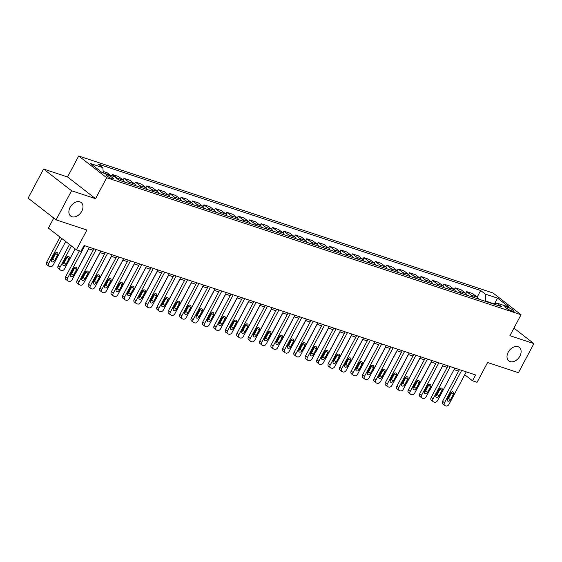 <?xml version="1.0" encoding="UTF-8"?>
<svg xmlns="http://www.w3.org/2000/svg" width="562" height="562" viewBox="0 0 562 562"><rect width="100%" height="100%" fill="white"/><g stroke="black" fill="none" stroke-linecap="round" stroke-linejoin="round"><path stroke-width="0.84" d="M81.785 211.235A8.563 5.978 -52.2 0 1 70.686 216.068A8.563 5.978 -52.2 0 1 70.088 207.364A8.563 5.978 -52.2 0 1 81.181 202.538A8.563 5.978 -52.2 0 1 81.785 211.235M519.906 356.09A8.563 5.978 -52.2 0 1 508.807 360.916A8.563 5.978 -52.2 0 1 508.21 352.219A8.563 5.978 -52.2 0 1 519.309 347.386A8.563 5.978 -52.2 0 1 519.906 356.09M112.105 178.681A4.278 0.738 28 0 0 113.461 178.814A4.278 0.738 28 0 0 111.452 176.974A4.278 0.738 28 0 0 107.265 174.923A4.278 0.738 28 0 0 105.902 174.796A4.278 0.738 28 0 0 107.911 176.63A4.278 0.738 28 0 0 112.105 178.681M53.769 218.042L48.416 228.109L76.411 249.823L80.977 251.333L84.075 245.517L475.6 374.959L472.502 380.783L477.075 382.293L487.591 362.511L518.431 372.704L533.9 343.607L513.935 328.117M43.569 169.036L28.1 198.126L56.095 219.847L71.564 190.75L95.547 198.681L106.689 177.733L78.694 156.011L67.552 176.96L43.569 169.036L71.564 190.75M106.689 177.733L521.051 314.734L493.064 293.013L78.694 156.011M508.09 307.484L506.081 306.817A4.145 0.717 28 0 0 504.767 306.69A4.145 0.717 28 0 0 506.713 308.468A4.145 0.717 28 0 0 510.774 310.456L512.783 311.123A4.145 0.717 28 0 0 514.097 311.25A4.145 0.717 28 0 0 512.151 309.465A4.145 0.717 28 0 0 508.09 307.484L507.36 308.861M494.623 304.056L485.793 301.07L485.238 294.067L480.665 290.512L98.273 164.09L102.853 167.638L103.275 172.97M485.238 294.067L497.574 298.141L509.228 307.182L496.892 303.108L494.174 304.246M102.853 167.638L90.517 163.563L102.172 172.604L114.508 176.679L119.081 180.233L501.473 306.655L496.892 303.108M76.411 249.823L86.927 230.041L56.095 219.847M521.051 314.734L509.917 335.683L533.9 343.607M464.725 374.749L472.502 380.783M88.543 248.783L93.123 250.294M99.966 252.556L104.546 254.073M111.381 256.335L115.962 257.846M122.804 260.108L127.384 261.625M134.227 263.887L138.807 265.405M145.649 267.667L150.23 269.177M157.072 271.439L161.652 272.956M168.495 275.218L173.075 276.729M179.91 278.991L184.491 280.508M191.333 282.77L195.913 284.281M202.756 286.543L207.336 288.06M214.178 290.322L218.758 291.833M225.601 294.095L230.181 295.612M237.016 297.874L241.597 299.384M248.439 301.646L253.019 303.164M259.862 305.426L264.442 306.936M271.284 309.198L275.865 310.716M282.707 312.978L287.287 314.488M294.13 316.75L298.71 318.268M305.545 320.53L310.126 322.047M316.968 324.302L321.548 325.82M328.391 328.082L332.971 329.599M339.813 331.861L344.394 333.371M351.236 335.633L355.816 337.151M362.652 339.413L367.232 340.923M374.074 343.185L378.655 344.703M385.497 346.965L390.077 348.475M396.92 350.737L401.5 352.255M408.342 354.517L412.922 356.027M419.765 358.289L424.345 359.806M431.18 362.068L435.761 363.579M442.603 365.841L447.183 367.358M454.026 369.62L458.606 371.131M494.349 304.175L497.574 298.141M480.665 290.512L477.145 297.129M478.367 299.019A5.353 3.716 -71.7 0 0 477.159 297.143L472.586 293.589L466.643 291.629L465.722 293.357L461.163 289.816L455.22 287.849L454.307 289.578M103.155 171.452L107.096 172.752L110.419 175.33M118.21 179.552A5.353 3.716 -71.7 0 0 117.156 178.119L112.583 174.564L111.915 175.822M112.583 174.564L118.519 176.531L123.099 180.079A5.353 3.716 -71.7 0 1 124.3 181.955M129.787 183.767A5.353 3.716 -71.7 0 0 128.579 181.891L124.005 178.344L123.085 180.072M124.005 178.344L129.941 180.304L134.522 183.858A5.353 3.716 -71.7 0 1 135.723 185.734M141.21 187.546A5.353 3.716 -71.7 0 0 140.001 185.671L135.421 182.116L134.508 183.844M135.421 182.116L141.364 184.083L145.937 187.631A5.353 3.716 -71.7 0 1 147.146 189.513M152.625 191.326A5.353 3.716 -71.7 0 0 151.424 189.443L146.844 185.896L145.923 187.624M146.844 185.896L152.787 187.856L157.36 191.41L158.266 189.668L164.202 191.635L168.783 195.183L169.689 193.447L175.625 195.407L180.205 198.962L181.112 197.22L187.048 199.187L191.628 202.734A5.353 3.716 -71.7 0 1 192.829 204.617M198.316 206.43A5.353 3.716 -71.7 0 0 197.107 204.547L192.527 200.999L191.614 202.727M192.527 200.999L198.47 202.959L203.044 206.514A5.353 3.716 -71.7 0 1 204.252 208.39M209.738 210.202A5.353 3.716 -71.7 0 0 208.53 208.326L203.95 204.772L203.037 206.5M203.95 204.772L209.893 206.739L214.466 210.293A5.353 3.716 -71.7 0 1 215.675 212.169M221.154 213.982A5.353 3.716 -71.7 0 0 219.953 212.106L215.372 208.551L214.452 210.279M215.372 208.551L221.316 210.518L225.889 214.066L226.795 212.331L232.731 214.291L237.312 217.845L238.218 216.103L244.154 218.07L248.734 221.618L249.64 219.882L255.577 221.842L260.157 225.397A5.353 3.716 -71.7 0 1 261.358 227.273M266.845 229.085A5.353 3.716 -71.7 0 0 265.636 227.21L261.056 223.655L260.143 225.383M261.056 223.655L266.999 225.622L271.572 229.17A5.353 3.716 -71.7 0 1 272.781 231.045M278.26 232.858A5.353 3.716 -71.7 0 0 277.059 230.982L272.479 227.434L271.558 229.163M272.479 227.434L278.422 229.394L282.995 232.949A5.353 3.716 -71.7 0 1 284.203 234.825M289.683 236.637A5.353 3.716 -71.7 0 0 288.482 234.761L283.901 231.207L282.981 232.935M283.901 231.207L289.837 233.174L294.418 236.721L295.324 234.986L301.26 236.946L305.84 240.501L306.747 238.759L312.683 240.726L317.263 244.273L318.169 242.538L324.105 244.498L328.679 248.053L329.585 246.311L335.528 248.278L340.101 251.825A5.353 3.716 -71.7 0 1 341.31 253.708M346.789 255.52A5.353 3.716 -71.7 0 0 345.588 253.638L341.008 250.09L340.087 251.818M341.008 250.09L346.951 252.05L351.524 255.605A5.353 3.716 -71.7 0 1 352.732 257.48M358.212 259.293A5.353 3.716 -71.7 0 0 357.01 257.417L352.43 253.862L351.51 255.591M352.43 253.862L358.366 255.829L362.947 259.377L363.853 257.642L369.789 259.602L374.369 263.156L375.276 261.414L381.212 263.381L385.792 266.929L386.691 265.194L392.634 267.154L397.208 270.708L398.114 268.966L404.057 270.933L408.63 274.488A5.353 3.716 -71.7 0 1 409.839 276.363M415.318 278.176A5.353 3.716 -71.7 0 0 414.117 276.3L409.536 272.746L408.616 274.474M409.536 272.746L415.473 274.713L420.053 278.26A5.353 3.716 -71.7 0 1 421.261 280.136M426.741 281.948A5.353 3.716 -71.7 0 0 425.532 280.073L420.959 276.525L420.039 278.253M420.959 276.525L426.895 278.485L431.476 282.04A5.353 3.716 -71.7 0 1 432.684 283.915M438.163 285.728A5.353 3.716 -71.7 0 0 436.955 283.852L432.382 280.298L431.461 282.026M432.382 280.298L438.318 282.264L442.898 285.812L443.804 284.077L449.741 286.037L454.321 289.592A5.353 3.716 -71.7 0 1 455.522 291.467M472.424 297.052A5.353 3.716 -71.7 0 0 471.223 295.176L466.643 291.629M466.945 295.24A5.353 3.716 -71.7 0 0 465.736 293.364L459.8 291.404L455.22 287.849M461.009 293.28A5.353 3.716 -71.7 0 0 459.8 291.404M449.586 289.5A5.353 3.716 -71.7 0 0 448.378 287.625L443.804 284.077M444.099 287.688A5.353 3.716 -71.7 0 0 442.898 285.812L436.955 283.852M403.895 274.397A5.353 3.716 -71.7 0 0 402.694 272.521L398.114 268.966M398.416 272.584A5.353 3.716 -71.7 0 0 397.208 270.708L391.271 268.741L386.691 265.194M392.48 270.624A5.353 3.716 -71.7 0 0 391.271 268.741M386.993 268.812A5.353 3.716 -71.7 0 0 385.792 266.929L379.849 264.969L375.276 261.414M381.057 266.845A5.353 3.716 -71.7 0 0 379.849 264.969M375.571 265.032A5.353 3.716 -71.7 0 0 374.369 263.156L368.426 261.19L363.853 257.642M369.634 263.072A5.353 3.716 -71.7 0 0 368.426 261.19M364.155 261.26A5.353 3.716 -71.7 0 0 362.947 259.377L357.01 257.417M335.373 251.741A5.353 3.716 -71.7 0 0 334.165 249.865L329.585 246.311M329.887 249.928A5.353 3.716 -71.7 0 0 328.679 248.053L322.743 246.086L318.169 242.538M323.951 247.961A5.353 3.716 -71.7 0 0 322.743 246.086M318.464 246.149A5.353 3.716 -71.7 0 0 317.263 244.273L311.32 242.313L306.747 238.759M312.528 244.189A5.353 3.716 -71.7 0 0 311.32 242.313M307.049 242.377A5.353 3.716 -71.7 0 0 305.84 240.501L299.897 238.534L295.324 234.986M301.106 240.41A5.353 3.716 -71.7 0 0 299.897 238.534M295.626 238.597A5.353 3.716 -71.7 0 0 294.418 236.721L288.482 234.761M255.422 225.306A5.353 3.716 -71.7 0 0 254.214 223.43L249.64 219.882M249.935 223.493A5.353 3.716 -71.7 0 0 248.734 221.618L242.791 219.658L238.218 216.103M243.999 221.533A5.353 3.716 -71.7 0 0 242.791 219.658M238.52 219.721A5.353 3.716 -71.7 0 0 237.312 217.845L231.375 215.878L226.795 212.331M232.577 217.754A5.353 3.716 -71.7 0 0 231.375 215.878M227.097 215.941A5.353 3.716 -71.7 0 0 225.889 214.066L219.953 212.106M186.893 202.65A5.353 3.716 -71.7 0 0 185.685 200.775L181.112 197.22M181.414 200.838A5.353 3.716 -71.7 0 0 180.205 198.962L174.262 196.995L169.689 193.447M175.47 198.878A5.353 3.716 -71.7 0 0 174.262 196.995M169.991 197.065A5.353 3.716 -71.7 0 0 168.783 195.183L162.847 193.223L158.266 189.668M164.048 195.098A5.353 3.716 -71.7 0 0 162.847 193.223M158.568 193.286A5.353 3.716 -71.7 0 0 157.36 191.41L151.424 189.443M104.483 173.363L103.225 172.394M95.547 198.681L67.552 176.96M466.256 371.875L449.038 404.261A2.677 1.869 127.8 0 1 445.968 405.989L445.055 405.687A2.677 1.869 127.8 0 1 444.654 405.469A2.677 1.869 127.8 0 1 444.465 402.75L461.69 370.365M459.414 369.613L442.575 401.282L444.465 402.75M450.443 399.8A2.143 1.496 -52.2 0 1 447.668 401.008A2.143 1.496 -52.2 0 1 447.514 398.837L450.485 393.245A2.143 1.496 -52.2 0 1 453.26 392.037A2.143 1.496 -52.2 0 1 453.408 394.215L450.443 399.8L448.546 398.332A2.143 1.496 -52.2 0 1 447.247 399.596M451.792 391.981A2.143 1.496 -52.2 0 1 451.518 392.747L448.546 398.332M444.654 405.469L442.765 404.001A2.677 1.869 -52.2 0 1 442.575 401.282M442.723 365.883L430.12 389.585A2.677 1.869 127.8 0 1 429.558 390.379M428.335 384.921A2.143 1.496 127.8 0 0 428.925 384.541M428.356 384.815A2.143 1.496 127.8 0 0 428.37 385.771M425.279 390.14A2.677 1.869 127.8 0 0 425.708 390.773A2.143 1.496 -52.2 0 1 424.401 392.044M454.834 368.096L437.615 400.488A2.677 1.869 127.8 0 1 434.545 402.209L433.632 401.907A2.677 1.869 127.8 0 1 433.232 401.697A2.677 1.869 127.8 0 1 433.042 398.978L450.267 366.586M447.991 365.834L431.152 397.51L433.042 398.978M439.02 396.027A2.143 1.496 -52.2 0 1 436.245 397.236A2.143 1.496 -52.2 0 1 436.098 395.058L439.062 389.473A2.143 1.496 -52.2 0 1 441.837 388.265A2.143 1.496 -52.2 0 1 441.992 390.435L439.02 396.027L437.131 394.559A2.143 1.496 -52.2 0 1 435.824 395.824M440.369 388.209A2.143 1.496 -52.2 0 1 440.095 388.974L437.131 394.559M433.232 401.697L431.342 400.228A2.677 1.869 -52.2 0 1 431.152 397.51M443.411 364.324L426.193 396.709A2.677 1.869 127.8 0 1 423.13 398.43L422.217 398.128A2.677 1.869 127.8 0 1 421.809 397.917A2.677 1.869 127.8 0 1 421.626 395.198L438.845 362.813M436.576 362.061L419.73 393.73L421.626 395.198M427.598 392.248A2.143 1.496 -52.2 0 1 424.823 393.456A2.143 1.496 -52.2 0 1 424.675 391.278L427.647 385.694A2.143 1.496 -52.2 0 1 430.415 384.485A2.143 1.496 -52.2 0 1 430.569 386.663L427.598 392.248L425.167 390.351M428.947 384.429A2.143 1.496 -52.2 0 1 428.68 385.195L425.708 390.78M421.809 397.917L419.919 396.449A2.677 1.869 -52.2 0 1 419.73 393.73M431.995 360.544L414.77 392.936A2.677 1.869 127.8 0 1 411.707 394.657L410.794 394.355A2.677 1.869 127.8 0 1 410.386 394.145A2.677 1.869 127.8 0 1 410.204 391.426L427.422 359.034M425.153 358.282L408.314 389.958L410.204 391.426M416.175 388.475A2.143 1.496 -52.2 0 1 413.4 389.677A2.143 1.496 -52.2 0 1 413.253 387.506L416.224 381.921A2.143 1.496 -52.2 0 1 418.999 380.713A2.143 1.496 -52.2 0 1 419.147 382.884L416.175 388.475L414.285 387.007A2.143 1.496 -52.2 0 1 412.979 388.272M417.524 380.657A2.143 1.496 -52.2 0 1 417.257 381.415L414.285 387.007L413.744 386.579M410.386 394.145L408.497 392.676A2.677 1.869 -52.2 0 1 408.314 389.958M431.3 362.104L418.697 385.813A2.677 1.869 127.8 0 1 418.135 386.6M416.913 381.148A2.143 1.496 127.8 0 0 417.503 380.769M416.934 381.036A2.143 1.496 127.8 0 0 416.948 381.991M413.857 386.368A2.677 1.869 127.8 0 0 414.292 386.993M419.884 358.331L407.281 382.034A2.677 1.869 127.8 0 1 406.712 382.827M405.49 377.369A2.143 1.496 127.8 0 0 406.08 376.99M405.511 377.257A2.143 1.496 127.8 0 0 405.525 378.219M402.434 382.589A2.677 1.869 127.8 0 0 402.87 383.221L402.322 382.799M408.462 354.552L395.859 378.261A2.677 1.869 127.8 0 1 395.297 379.048M394.067 373.597A2.143 1.496 127.8 0 0 394.657 373.21M394.088 373.484A2.143 1.496 127.8 0 0 394.103 374.44M391.012 378.816A2.677 1.869 127.8 0 0 391.447 379.441A2.143 1.496 -52.2 0 1 390.14 380.713M420.573 356.772L403.347 389.157A2.677 1.869 127.8 0 1 400.284 390.878L399.371 390.576A2.677 1.869 127.8 0 1 398.971 390.365A2.677 1.869 127.8 0 1 398.781 387.647L415.999 355.261M413.73 354.51L396.891 386.178L398.781 387.647M404.752 384.696A2.143 1.496 -52.2 0 1 401.978 385.904A2.143 1.496 -52.2 0 1 401.83 383.727L404.802 378.142A2.143 1.496 -52.2 0 1 407.576 376.933A2.143 1.496 -52.2 0 1 407.724 379.111L404.752 384.696L402.863 383.228A2.143 1.496 -52.2 0 1 401.563 384.492M406.101 376.877A2.143 1.496 -52.2 0 1 405.834 377.643L402.863 383.228M398.971 390.365L397.074 388.897A2.677 1.869 -52.2 0 1 396.891 386.178M397.039 350.779L384.436 374.482A2.677 1.869 127.8 0 1 383.874 375.276M382.645 369.817A2.143 1.496 127.8 0 0 383.235 369.438M382.666 369.705A2.143 1.496 127.8 0 0 382.687 370.667M379.596 375.037A2.677 1.869 127.8 0 0 380.024 375.669A2.143 1.496 -52.2 0 1 378.718 376.94M409.15 352.992L391.925 385.384A2.677 1.869 127.8 0 1 388.862 387.106L387.949 386.804A2.677 1.869 127.8 0 1 387.548 386.586A2.677 1.869 127.8 0 1 387.358 383.874L404.584 351.482M402.308 350.73L385.469 382.406L387.358 383.874M393.337 380.917A2.143 1.496 -52.2 0 1 390.562 382.125A2.143 1.496 -52.2 0 1 390.407 379.954L393.379 374.369A2.143 1.496 -52.2 0 1 396.154 373.161A2.143 1.496 -52.2 0 1 396.301 375.332L393.337 380.917L390.906 379.027M394.686 373.105A2.143 1.496 -52.2 0 1 394.412 373.863L391.44 379.455M387.548 386.586L385.658 385.125A2.677 1.869 -52.2 0 1 385.469 382.406M397.727 349.22L380.509 381.605A2.677 1.869 127.8 0 1 377.439 383.326L376.526 383.024A2.677 1.869 127.8 0 1 376.126 382.813A2.677 1.869 127.8 0 1 375.936 380.095L393.161 347.709M390.885 346.958L374.046 378.626L375.936 380.095M381.914 377.144A2.143 1.496 -52.2 0 1 379.139 378.352A2.143 1.496 -52.2 0 1 378.985 376.175L381.956 370.59A2.143 1.496 -52.2 0 1 384.731 369.382A2.143 1.496 -52.2 0 1 384.879 371.559L381.914 377.144L379.483 375.247M383.263 369.325A2.143 1.496 -52.2 0 1 382.989 370.091L380.017 375.676M376.126 382.813L374.236 381.345A2.677 1.869 -52.2 0 1 374.046 378.626M386.305 345.44L369.086 377.826A2.677 1.869 127.8 0 1 366.024 379.554L365.103 379.252A2.677 1.869 127.8 0 1 364.703 379.034A2.677 1.869 127.8 0 1 364.513 376.315L381.738 343.93M379.462 343.178L362.623 374.854L364.513 376.315M370.491 373.365A2.143 1.496 -52.2 0 1 367.717 374.573A2.143 1.496 -52.2 0 1 367.569 372.402L370.534 366.817A2.143 1.496 -52.2 0 1 373.308 365.609A2.143 1.496 -52.2 0 1 373.463 367.78L370.491 373.365L368.602 371.904A2.143 1.496 -52.2 0 1 367.295 373.161M371.84 365.553A2.143 1.496 -52.2 0 1 371.566 366.312L368.602 371.904L368.061 371.468M364.703 379.034L362.813 377.573A2.677 1.869 -52.2 0 1 362.623 374.854M374.882 341.668L357.664 374.053A2.677 1.869 127.8 0 1 354.601 375.774L353.688 375.472A2.677 1.869 127.8 0 1 353.28 375.261A2.677 1.869 127.8 0 1 353.098 372.543L370.316 340.158M368.047 339.406L351.201 371.075L353.098 372.543M359.069 369.592A2.143 1.496 -52.2 0 1 356.294 370.801A2.143 1.496 -52.2 0 1 356.146 368.623L359.118 363.038A2.143 1.496 -52.2 0 1 361.893 361.83A2.143 1.496 -52.2 0 1 362.04 364.007L359.069 369.592L357.179 368.124A2.143 1.496 -52.2 0 1 355.872 369.389M360.418 361.773A2.143 1.496 -52.2 0 1 360.151 362.539L357.179 368.124L356.638 367.696M353.28 375.261L351.39 373.793A2.677 1.869 -52.2 0 1 351.201 371.075M363.466 337.888L346.241 370.274A2.677 1.869 127.8 0 1 343.178 372.002L342.265 371.7A2.677 1.869 127.8 0 1 341.858 371.482A2.677 1.869 127.8 0 1 341.675 368.763L358.893 336.378M356.624 335.626L339.785 367.302L341.675 368.763M347.646 365.813A2.143 1.496 -52.2 0 1 344.871 367.021A2.143 1.496 -52.2 0 1 344.724 364.85L347.695 359.266A2.143 1.496 -52.2 0 1 350.47 358.057A2.143 1.496 -52.2 0 1 350.618 360.228L347.646 365.813L345.756 364.345A2.143 1.496 -52.2 0 1 344.457 365.609M348.995 358.001A2.143 1.496 -52.2 0 1 348.728 358.76L345.756 364.345L345.216 363.916M341.858 371.482L339.968 370.014A2.677 1.869 -52.2 0 1 339.785 367.302M385.616 347L373.013 370.709A2.677 1.869 127.8 0 1 372.451 371.496M371.222 366.045A2.143 1.496 127.8 0 0 371.819 365.658M371.25 365.932A2.143 1.496 127.8 0 0 371.264 366.888M368.173 371.264A2.677 1.869 127.8 0 0 368.602 371.889M374.194 343.227L361.591 366.93A2.677 1.869 127.8 0 1 361.029 367.724M359.806 362.265A2.143 1.496 127.8 0 0 360.397 361.886M359.828 362.153A2.143 1.496 127.8 0 0 359.842 363.115M356.751 367.485A2.677 1.869 127.8 0 0 357.179 368.117M362.778 339.448L350.168 363.157A2.677 1.869 127.8 0 1 349.606 363.944M348.384 358.493A2.143 1.496 127.8 0 0 348.974 358.106M348.405 358.38A2.143 1.496 127.8 0 0 348.419 359.336M345.328 363.712A2.677 1.869 127.8 0 0 345.763 364.338M351.355 335.676L338.753 359.378A2.677 1.869 127.8 0 1 338.191 360.172M336.961 354.713A2.143 1.496 127.8 0 0 337.551 354.334M336.982 354.601A2.143 1.496 127.8 0 0 336.996 355.563M333.905 359.933A2.677 1.869 127.8 0 0 334.341 360.565L333.8 360.144M339.933 331.896L327.33 355.606A2.677 1.869 127.8 0 1 326.768 356.392M325.538 350.934A2.143 1.496 127.8 0 0 326.129 350.555M325.56 350.828A2.143 1.496 127.8 0 0 325.581 351.784M322.49 356.16A2.677 1.869 127.8 0 0 322.918 356.786A2.143 1.496 -52.2 0 1 321.612 358.057M352.044 334.109L334.819 366.501A2.677 1.869 127.8 0 1 331.756 368.222L330.842 367.92A2.677 1.869 127.8 0 1 330.442 367.71A2.677 1.869 127.8 0 1 330.252 364.991L347.471 332.599M345.201 331.854L328.363 363.523L330.252 364.991M336.224 362.04A2.143 1.496 -52.2 0 1 333.456 363.249A2.143 1.496 -52.2 0 1 333.301 361.071L336.273 355.486A2.143 1.496 -52.2 0 1 339.048 354.278A2.143 1.496 -52.2 0 1 339.195 356.456L336.224 362.04L334.334 360.572A2.143 1.496 -52.2 0 1 333.034 361.837M337.572 354.222A2.143 1.496 -52.2 0 1 337.305 354.987L334.334 360.572M330.442 367.71L328.545 366.241A2.677 1.869 -52.2 0 1 328.363 363.523M328.51 328.124L315.907 351.826A2.677 1.869 127.8 0 1 315.345 352.62M314.116 347.161A2.143 1.496 127.8 0 0 314.713 346.782M314.144 347.049A2.143 1.496 127.8 0 0 314.158 348.011M311.067 352.381A2.677 1.869 127.8 0 0 311.496 353.013A2.143 1.496 -52.2 0 1 310.189 354.285M340.621 330.337L323.403 362.722A2.677 1.869 127.8 0 1 320.333 364.45L319.42 364.148A2.677 1.869 127.8 0 1 319.019 363.93A2.677 1.869 127.8 0 1 318.83 361.211L336.055 328.826M333.779 328.075L316.94 359.743L318.83 361.211M324.808 358.261A2.143 1.496 -52.2 0 1 322.033 359.469A2.143 1.496 -52.2 0 1 321.878 357.299L324.85 351.714A2.143 1.496 -52.2 0 1 327.625 350.505A2.143 1.496 -52.2 0 1 327.772 352.676L324.808 358.261L322.377 356.364M326.157 350.449A2.143 1.496 -52.2 0 1 325.883 351.208L322.911 356.793M319.019 363.93L317.13 362.462A2.677 1.869 -52.2 0 1 316.94 359.743M317.087 324.344L304.485 348.047A2.677 1.869 127.8 0 1 303.923 348.84M302.7 343.382A2.143 1.496 127.8 0 0 303.29 343.003M302.721 343.277A2.143 1.496 127.8 0 0 302.735 344.232M299.644 348.609A2.677 1.869 127.8 0 0 300.073 349.234A2.143 1.496 -52.2 0 1 298.766 350.505M329.199 326.557L311.98 358.949A2.677 1.869 127.8 0 1 308.91 360.671L307.997 360.368A2.677 1.869 127.8 0 1 307.597 360.158A2.677 1.869 127.8 0 1 307.407 357.439L324.632 325.047M322.356 324.295L305.517 355.971L307.407 357.439M313.385 354.489A2.143 1.496 -52.2 0 1 310.61 355.697A2.143 1.496 -52.2 0 1 310.463 353.519L313.427 347.934A2.143 1.496 -52.2 0 1 316.202 346.726A2.143 1.496 -52.2 0 1 316.357 348.904L313.385 354.489L310.955 352.592M314.734 346.67A2.143 1.496 -52.2 0 1 314.46 347.435L311.496 353.02M307.597 360.158L305.707 358.689A2.677 1.869 -52.2 0 1 305.517 355.971M305.665 320.572L293.062 344.274A2.677 1.869 127.8 0 1 292.5 345.068M291.278 339.61A2.143 1.496 127.8 0 0 291.868 339.23M291.299 339.497A2.143 1.496 127.8 0 0 291.313 340.46M288.222 344.829A2.677 1.869 127.8 0 0 288.657 345.461A2.143 1.496 -52.2 0 1 287.344 346.733M317.776 322.785L300.558 355.17A2.677 1.869 127.8 0 1 297.495 356.898L296.581 356.596A2.677 1.869 127.8 0 1 296.174 356.378A2.677 1.869 127.8 0 1 295.991 353.66L313.21 321.274M310.941 320.523L294.095 352.191L295.991 353.66M301.963 350.709A2.143 1.496 -52.2 0 1 299.188 351.917A2.143 1.496 -52.2 0 1 299.04 349.747L302.012 344.155A2.143 1.496 -52.2 0 1 304.78 342.946A2.143 1.496 -52.2 0 1 304.934 345.124L301.963 350.709L299.532 348.812M303.311 342.897A2.143 1.496 -52.2 0 1 303.044 343.656L300.073 349.241M296.174 356.378L294.284 354.91A2.677 1.869 -52.2 0 1 294.095 352.191M294.249 316.792L281.639 340.495A2.677 1.869 127.8 0 1 281.077 341.289M279.855 335.83A2.143 1.496 127.8 0 0 280.445 335.451M279.876 335.725A2.143 1.496 127.8 0 0 279.89 336.68M276.799 341.05A2.677 1.869 127.8 0 0 277.235 341.682A2.143 1.496 -52.2 0 1 275.928 342.953M306.36 319.005L289.135 351.398A2.677 1.869 127.8 0 1 286.072 353.119L285.159 352.817A2.677 1.869 127.8 0 1 284.751 352.606A2.677 1.869 127.8 0 1 284.569 349.887L301.787 317.495M299.518 316.743L282.679 348.419L284.569 349.887M290.54 346.937A2.143 1.496 -52.2 0 1 287.765 348.145A2.143 1.496 -52.2 0 1 287.618 345.967L290.589 340.382A2.143 1.496 -52.2 0 1 293.364 339.174A2.143 1.496 -52.2 0 1 293.512 341.352L290.54 346.937L288.109 345.04M291.889 339.118A2.143 1.496 -52.2 0 1 291.622 339.884L288.65 345.468M284.751 352.606L282.862 351.138A2.677 1.869 -52.2 0 1 282.679 348.419M282.827 313.02L270.224 336.722A2.677 1.869 127.8 0 1 269.662 337.509M268.432 332.058A2.143 1.496 127.8 0 0 269.022 331.678M268.453 331.945A2.143 1.496 127.8 0 0 268.467 332.908M265.376 337.277A2.677 1.869 127.8 0 0 265.812 337.91L265.271 337.488M294.938 315.233L277.712 347.618A2.677 1.869 127.8 0 1 274.649 349.346L273.736 349.044A2.677 1.869 127.8 0 1 273.336 348.826A2.677 1.869 127.8 0 1 273.146 346.108L290.364 313.722M288.095 312.971L271.256 344.639L273.146 346.108M279.117 343.157A2.143 1.496 -52.2 0 1 276.342 344.365A2.143 1.496 -52.2 0 1 276.195 342.195L279.166 336.603A2.143 1.496 -52.2 0 1 281.941 335.395A2.143 1.496 -52.2 0 1 282.089 337.572L279.117 343.157L276.687 341.26M280.466 335.338A2.143 1.496 -52.2 0 1 280.199 336.104L277.228 341.689M273.336 348.826L271.439 347.358A2.677 1.869 -52.2 0 1 271.256 344.639M271.404 309.24L258.801 332.943A2.677 1.869 127.8 0 1 258.239 333.737M257.01 328.278A2.143 1.496 127.8 0 0 257.6 327.899M257.031 328.173A2.143 1.496 127.8 0 0 257.052 329.128M253.961 333.498A2.677 1.869 127.8 0 0 254.389 334.13A2.143 1.496 -52.2 0 1 253.083 335.402M283.515 311.453L266.29 343.846A2.677 1.869 127.8 0 1 263.227 345.567L262.313 345.265A2.677 1.869 127.8 0 1 261.913 345.054A2.677 1.869 127.8 0 1 261.723 342.335L278.949 309.943M276.673 309.191L259.834 340.867L261.723 342.335M267.695 339.385A2.143 1.496 -52.2 0 1 264.927 340.593A2.143 1.496 -52.2 0 1 264.772 338.415L267.744 332.83A2.143 1.496 -52.2 0 1 270.519 331.622A2.143 1.496 -52.2 0 1 270.666 333.793L267.695 339.385L265.805 337.917A2.143 1.496 -52.2 0 1 264.505 339.181M269.05 331.566A2.143 1.496 -52.2 0 1 268.776 332.332L265.805 337.917M261.913 345.054L260.023 343.586A2.677 1.869 -52.2 0 1 259.834 340.867M272.092 307.681L254.874 340.066A2.677 1.869 127.8 0 1 251.804 341.794L250.891 341.485A2.677 1.869 127.8 0 1 250.49 341.274A2.677 1.869 127.8 0 1 250.301 338.556L267.526 306.171M265.25 305.419L248.411 337.088L250.301 338.556M256.279 335.605A2.143 1.496 -52.2 0 1 253.504 336.814A2.143 1.496 -52.2 0 1 253.35 334.636L256.321 329.051A2.143 1.496 -52.2 0 1 259.096 327.843A2.143 1.496 -52.2 0 1 259.244 330.02L256.279 335.605L253.848 333.709M257.628 327.787A2.143 1.496 -52.2 0 1 257.354 328.552L254.382 334.137M250.49 341.274L248.601 339.806A2.677 1.869 -52.2 0 1 248.411 337.088M260.67 303.901L243.451 336.294A2.677 1.869 127.8 0 1 240.388 338.015L239.468 337.713A2.677 1.869 127.8 0 1 239.068 337.502A2.677 1.869 127.8 0 1 238.878 334.783L256.103 302.391M253.827 301.639L236.988 333.315L238.878 334.783M244.856 331.833A2.143 1.496 -52.2 0 1 242.082 333.041A2.143 1.496 -52.2 0 1 241.934 330.863L244.899 325.279A2.143 1.496 -52.2 0 1 247.673 324.07A2.143 1.496 -52.2 0 1 247.828 326.241L244.856 331.833L242.967 330.365A2.143 1.496 -52.2 0 1 241.66 331.629M246.205 324.014A2.143 1.496 -52.2 0 1 245.931 324.78L242.967 330.365L242.426 329.936M239.068 337.502L237.178 336.034A2.677 1.869 -52.2 0 1 236.988 333.315M249.247 300.129L232.029 332.514A2.677 1.869 127.8 0 1 228.966 334.235L228.053 333.933A2.677 1.869 127.8 0 1 227.645 333.723A2.677 1.869 127.8 0 1 227.462 331.004L244.681 298.619M242.412 297.867L225.566 329.536L227.462 331.004M233.434 328.053A2.143 1.496 -52.2 0 1 230.659 329.262A2.143 1.496 -52.2 0 1 230.511 327.084L233.483 321.499A2.143 1.496 -52.2 0 1 236.258 320.291A2.143 1.496 -52.2 0 1 236.405 322.469L233.434 328.053L231.544 326.585A2.143 1.496 -52.2 0 1 230.237 327.85M234.783 320.235A2.143 1.496 -52.2 0 1 234.516 321L231.544 326.585L231.003 326.157M227.645 333.723L225.755 332.254A2.677 1.869 -52.2 0 1 225.566 329.536M237.831 296.35L220.606 328.742A2.677 1.869 127.8 0 1 217.543 330.463L216.63 330.161A2.677 1.869 127.8 0 1 216.222 329.95A2.677 1.869 127.8 0 1 216.04 327.232L233.258 294.839M230.989 294.088L214.15 325.763L216.04 327.232M222.011 324.281A2.143 1.496 -52.2 0 1 219.236 325.482A2.143 1.496 -52.2 0 1 219.089 323.312L222.06 317.727A2.143 1.496 -52.2 0 1 224.835 316.518A2.143 1.496 -52.2 0 1 224.983 318.689L222.011 324.281L220.121 322.813A2.143 1.496 -52.2 0 1 218.822 324.077M223.36 316.462A2.143 1.496 -52.2 0 1 223.093 317.221L220.121 322.813L219.58 322.384M216.222 329.95L214.333 328.482A2.677 1.869 -52.2 0 1 214.15 325.763M226.409 292.577L209.183 324.962A2.677 1.869 127.8 0 1 206.121 326.684L205.207 326.382A2.677 1.869 127.8 0 1 204.807 326.171A2.677 1.869 127.8 0 1 204.617 323.452L221.835 291.067M219.566 290.315L202.727 321.984L204.617 323.452M210.588 320.502A2.143 1.496 -52.2 0 1 207.814 321.71A2.143 1.496 -52.2 0 1 207.666 319.532L210.638 313.947A2.143 1.496 -52.2 0 1 213.412 312.739A2.143 1.496 -52.2 0 1 213.56 314.917L210.588 320.502L208.699 319.033A2.143 1.496 -52.2 0 1 207.399 320.298M211.937 312.683A2.143 1.496 -52.2 0 1 211.67 313.448L208.699 319.033L208.165 318.605M204.807 326.171L202.91 324.703A2.677 1.869 -52.2 0 1 202.727 321.984M214.986 288.798L197.768 321.19A2.677 1.869 127.8 0 1 194.698 322.911L193.785 322.609A2.677 1.869 127.8 0 1 193.384 322.391A2.677 1.869 127.8 0 1 193.195 319.68L210.42 287.287M208.144 286.536L191.305 318.211L193.195 319.68M199.173 316.722A2.143 1.496 -52.2 0 1 196.398 317.93A2.143 1.496 -52.2 0 1 196.243 315.76L199.215 310.175A2.143 1.496 -52.2 0 1 201.99 308.967A2.143 1.496 -52.2 0 1 202.137 311.137L199.173 316.722L197.276 315.261A2.143 1.496 -52.2 0 1 195.976 316.518M200.522 308.91A2.143 1.496 -52.2 0 1 200.248 309.669L197.276 315.261M193.384 322.391L191.494 320.93A2.677 1.869 -52.2 0 1 191.305 318.211M203.563 285.025L186.345 317.411A2.677 1.869 127.8 0 1 183.275 319.132L182.362 318.83A2.677 1.869 127.8 0 1 181.962 318.619A2.677 1.869 127.8 0 1 181.772 315.9L198.997 283.515M196.721 282.763L179.882 314.432L181.772 315.9M187.75 312.95A2.143 1.496 -52.2 0 1 184.975 314.158A2.143 1.496 -52.2 0 1 184.828 311.98L187.792 306.395A2.143 1.496 -52.2 0 1 190.567 305.187A2.143 1.496 -52.2 0 1 190.722 307.365L187.75 312.95L185.86 311.481A2.143 1.496 -52.2 0 1 184.554 312.746M189.099 305.131A2.143 1.496 -52.2 0 1 188.825 305.897L185.86 311.481L185.32 311.053M181.962 318.619L180.072 317.151A2.677 1.869 -52.2 0 1 179.882 314.432M192.141 281.246L174.923 313.631A2.677 1.869 127.8 0 1 171.86 315.359L170.946 315.057A2.677 1.869 127.8 0 1 170.539 314.839A2.677 1.869 127.8 0 1 170.356 312.121L187.575 279.736M185.305 278.984L168.46 310.66L170.356 312.121M176.328 309.17A2.143 1.496 -52.2 0 1 173.553 310.379A2.143 1.496 -52.2 0 1 173.405 308.208L176.377 302.623A2.143 1.496 -52.2 0 1 179.145 301.415A2.143 1.496 -52.2 0 1 179.299 303.585L176.328 309.17L174.438 307.709A2.143 1.496 -52.2 0 1 173.131 308.967M177.676 301.358A2.143 1.496 -52.2 0 1 177.409 302.117L174.438 307.709L173.897 307.274M170.539 314.839L168.649 313.378A2.677 1.869 -52.2 0 1 168.46 310.66M259.981 305.461L247.378 329.17A2.677 1.869 127.8 0 1 246.816 329.957M245.587 324.506A2.143 1.496 127.8 0 0 246.184 324.126M245.615 324.393A2.143 1.496 127.8 0 0 245.629 325.356M242.538 329.725A2.677 1.869 127.8 0 0 242.967 330.351M248.559 301.689L235.956 325.391A2.677 1.869 127.8 0 1 235.394 326.185M234.171 320.726A2.143 1.496 127.8 0 0 234.761 320.347M234.192 320.621A2.143 1.496 127.8 0 0 234.206 321.576M231.115 325.946A2.677 1.869 127.8 0 0 231.544 326.578M237.143 297.909L224.533 321.619A2.677 1.869 127.8 0 1 223.971 322.405M222.749 316.954A2.143 1.496 127.8 0 0 223.339 316.575M222.77 316.842A2.143 1.496 127.8 0 0 222.784 317.797M219.693 322.174A2.677 1.869 127.8 0 0 220.128 322.799M225.72 294.137L213.117 317.839A2.677 1.869 127.8 0 1 212.555 318.633M211.326 313.175A2.143 1.496 127.8 0 0 211.916 312.795M211.347 313.062A2.143 1.496 127.8 0 0 211.361 314.025M208.27 318.394A2.677 1.869 127.8 0 0 208.706 319.026M214.298 290.357L201.695 314.067A2.677 1.869 127.8 0 1 201.133 314.853M199.903 309.402A2.143 1.496 127.8 0 0 200.493 309.016M199.924 309.29A2.143 1.496 127.8 0 0 199.946 310.245M196.855 314.622A2.677 1.869 127.8 0 0 197.283 315.247L196.742 314.832M202.875 286.585L190.272 310.287A2.677 1.869 127.8 0 1 189.71 311.081M188.481 305.623A2.143 1.496 127.8 0 0 189.078 305.243M188.509 305.51A2.143 1.496 127.8 0 0 188.523 306.473M185.432 310.842A2.677 1.869 127.8 0 0 185.86 311.474M191.452 282.805L178.849 306.515A2.677 1.869 127.8 0 1 178.287 307.302M177.065 301.85A2.143 1.496 127.8 0 0 177.655 301.464M177.086 301.738A2.143 1.496 127.8 0 0 177.1 302.693M174.009 307.07A2.677 1.869 127.8 0 0 174.438 307.695M180.03 279.033L167.427 302.735A2.677 1.869 127.8 0 1 166.865 303.529M165.642 298.071A2.143 1.496 127.8 0 0 166.233 297.691M165.664 297.958A2.143 1.496 127.8 0 0 165.678 298.921M162.587 303.29A2.677 1.869 127.8 0 0 163.022 303.923A2.143 1.496 -52.2 0 1 161.708 305.194M168.614 275.254L156.004 298.963A2.677 1.869 127.8 0 1 155.442 299.75M154.22 294.298A2.143 1.496 127.8 0 0 154.81 293.912M154.241 294.186A2.143 1.496 127.8 0 0 154.255 295.141M151.164 299.518A2.677 1.869 127.8 0 0 151.6 300.143A2.143 1.496 -52.2 0 1 150.293 301.415M180.718 277.473L163.5 309.859A2.677 1.869 127.8 0 1 160.437 311.58L159.524 311.278A2.677 1.869 127.8 0 1 159.116 311.067A2.677 1.869 127.8 0 1 158.934 308.348L176.152 275.956M173.883 275.211L157.044 306.88L158.934 308.348M164.905 305.398A2.143 1.496 -52.2 0 1 162.13 306.606A2.143 1.496 -52.2 0 1 161.982 304.428L164.954 298.844A2.143 1.496 -52.2 0 1 167.729 297.635A2.143 1.496 -52.2 0 1 167.876 299.813L164.905 305.398L162.474 303.501M166.254 297.579A2.143 1.496 -52.2 0 1 165.987 298.345L163.015 303.93M159.116 311.067L157.227 309.599A2.677 1.869 -52.2 0 1 157.044 306.88M157.191 271.481L144.589 295.183A2.677 1.869 127.8 0 1 144.027 295.977M142.797 290.519A2.143 1.496 127.8 0 0 143.387 290.14M142.818 290.406A2.143 1.496 127.8 0 0 142.832 291.369M139.741 295.738A2.677 1.869 127.8 0 0 140.177 296.371A2.143 1.496 -52.2 0 1 138.87 297.642M169.303 273.694L152.077 306.079A2.677 1.869 127.8 0 1 149.014 307.807L148.101 307.505A2.677 1.869 127.8 0 1 147.701 307.288A2.677 1.869 127.8 0 1 147.511 304.569L164.729 272.184M162.46 271.432L145.621 303.108L147.511 304.569M153.482 301.618A2.143 1.496 -52.2 0 1 150.707 302.827A2.143 1.496 -52.2 0 1 150.56 300.656L153.531 295.071A2.143 1.496 -52.2 0 1 156.306 293.863A2.143 1.496 -52.2 0 1 156.454 296.034L153.482 301.618L151.052 299.722M154.831 293.807A2.143 1.496 -52.2 0 1 154.564 294.565L151.592 300.15M147.701 307.288L145.804 305.819A2.677 1.869 -52.2 0 1 145.621 303.108M145.769 267.702L133.166 291.411A2.677 1.869 127.8 0 1 132.604 292.198M131.375 286.739A2.143 1.496 127.8 0 0 131.965 286.36M131.396 286.634A2.143 1.496 127.8 0 0 131.417 287.589M128.326 291.966A2.677 1.869 127.8 0 0 128.754 292.591L128.213 292.17M157.88 269.915L140.655 302.307A2.677 1.869 127.8 0 1 137.592 304.028L136.678 303.726A2.677 1.869 127.8 0 1 136.278 303.515A2.677 1.869 127.8 0 1 136.088 300.796L153.314 268.404M151.037 267.653L134.199 299.328L136.088 300.796M142.06 297.846A2.143 1.496 -52.2 0 1 139.292 299.054A2.143 1.496 -52.2 0 1 139.137 296.877L142.109 291.292A2.143 1.496 -52.2 0 1 144.884 290.083A2.143 1.496 -52.2 0 1 145.031 292.261L142.06 297.846L139.636 295.949M143.408 290.027A2.143 1.496 -52.2 0 1 143.141 290.793L140.17 296.378M136.278 303.515L134.388 302.047A2.677 1.869 -52.2 0 1 134.199 299.328M134.346 263.929L121.743 287.632A2.677 1.869 127.8 0 1 121.181 288.425M119.952 282.967A2.143 1.496 127.8 0 0 120.549 282.588M119.98 282.855A2.143 1.496 127.8 0 0 119.994 283.817M116.903 288.187A2.677 1.869 127.8 0 0 117.332 288.819A2.143 1.496 -52.2 0 1 116.025 290.09M146.457 266.142L129.239 298.527A2.677 1.869 127.8 0 1 126.169 300.256L125.256 299.953A2.677 1.869 127.8 0 1 124.855 299.736A2.677 1.869 127.8 0 1 124.666 297.017L141.891 264.632M139.615 263.88L122.776 295.549L124.666 297.017M130.644 294.067A2.143 1.496 -52.2 0 1 127.869 295.275A2.143 1.496 -52.2 0 1 127.715 293.104L130.686 287.512A2.143 1.496 -52.2 0 1 133.461 286.311A2.143 1.496 -52.2 0 1 133.608 288.482L130.644 294.067L128.747 292.598A2.143 1.496 -52.2 0 1 127.448 293.863M131.993 286.255A2.143 1.496 -52.2 0 1 131.719 287.013L128.747 292.598M124.855 299.736L122.966 298.267A2.677 1.869 -52.2 0 1 122.776 295.549M122.923 260.15L110.321 283.852A2.677 1.869 127.8 0 1 109.759 284.646M108.536 279.188A2.143 1.496 127.8 0 0 109.126 278.808M108.557 279.082A2.143 1.496 127.8 0 0 108.571 280.038M105.48 284.407A2.677 1.869 127.8 0 0 105.909 285.039A2.143 1.496 -52.2 0 1 104.602 286.311M135.035 262.363L117.816 294.755A2.677 1.869 127.8 0 1 114.753 296.476L113.833 296.174A2.677 1.869 127.8 0 1 113.433 295.963A2.677 1.869 127.8 0 1 113.243 293.245L130.468 260.852M128.192 260.101L111.353 291.776L113.243 293.245M119.221 290.294A2.143 1.496 -52.2 0 1 116.446 291.502A2.143 1.496 -52.2 0 1 116.299 289.325L119.263 283.74A2.143 1.496 -52.2 0 1 122.038 282.531A2.143 1.496 -52.2 0 1 122.193 284.709L119.221 290.294L116.791 288.397M120.57 282.475A2.143 1.496 -52.2 0 1 120.296 283.241L117.332 288.826M113.433 295.963L111.543 294.495A2.677 1.869 -52.2 0 1 111.353 291.776M111.508 256.377L98.898 280.08A2.677 1.869 127.8 0 1 98.336 280.874M97.114 275.415A2.143 1.496 127.8 0 0 97.704 275.036M97.135 275.303A2.143 1.496 127.8 0 0 97.149 276.265M94.058 280.635A2.677 1.869 127.8 0 0 94.493 281.267A2.143 1.496 -52.2 0 1 93.187 282.538M123.612 258.59L106.394 290.976A2.677 1.869 127.8 0 1 103.331 292.704L102.417 292.402A2.677 1.869 127.8 0 1 102.01 292.184A2.677 1.869 127.8 0 1 101.827 289.465L119.046 257.08M116.777 256.328L99.931 287.997L101.827 289.465M107.799 286.515A2.143 1.496 -52.2 0 1 105.024 287.723A2.143 1.496 -52.2 0 1 104.876 285.552L107.848 279.96A2.143 1.496 -52.2 0 1 110.623 278.752A2.143 1.496 -52.2 0 1 110.77 280.93L107.799 286.515L105.368 284.618M109.147 278.703A2.143 1.496 -52.2 0 1 108.88 279.462L105.909 285.046M102.01 292.184L100.12 290.716A2.677 1.869 -52.2 0 1 99.931 287.997M100.085 252.598L87.482 276.3A2.677 1.869 127.8 0 1 86.92 277.094M85.691 271.636A2.143 1.496 127.8 0 0 86.281 271.256M85.712 271.53A2.143 1.496 127.8 0 0 85.726 272.486M82.635 276.855A2.677 1.869 127.8 0 0 83.071 277.488A2.143 1.496 -52.2 0 1 81.764 278.759M112.196 254.811L94.971 287.203A2.677 1.869 127.8 0 1 91.908 288.924L90.995 288.622A2.677 1.869 127.8 0 1 90.587 288.411A2.677 1.869 127.8 0 1 90.405 285.693L107.623 253.3M105.354 252.549L88.515 284.224L90.405 285.693M96.376 282.742A2.143 1.496 -52.2 0 1 93.601 283.95A2.143 1.496 -52.2 0 1 93.454 281.773L96.425 276.188A2.143 1.496 -52.2 0 1 99.2 274.98A2.143 1.496 -52.2 0 1 99.348 277.157L96.376 282.742L93.945 280.845M97.725 274.923A2.143 1.496 -52.2 0 1 97.458 275.689L94.486 281.274M90.587 288.411L88.698 286.943A2.677 1.869 -52.2 0 1 88.515 284.224M88.663 248.826L76.06 272.528A2.677 1.869 127.8 0 1 75.498 273.315M74.268 267.863A2.143 1.496 127.8 0 0 74.858 267.484M74.289 267.751A2.143 1.496 127.8 0 0 74.31 268.713M71.219 273.083A2.677 1.869 127.8 0 0 71.648 273.715A2.143 1.496 -52.2 0 1 70.341 274.987M100.774 251.038L83.548 283.424A2.677 1.869 127.8 0 1 80.485 285.152L79.572 284.85A2.677 1.869 127.8 0 1 79.172 284.632A2.677 1.869 127.8 0 1 78.982 281.913L96.2 249.528M93.931 248.776L77.092 280.445L78.982 281.913M84.953 278.963A2.143 1.496 -52.2 0 1 82.178 280.171A2.143 1.496 -52.2 0 1 82.031 278L85.002 272.408A2.143 1.496 -52.2 0 1 87.777 271.2A2.143 1.496 -52.2 0 1 87.925 273.378L84.953 278.963L82.53 277.066M86.302 271.144A2.143 1.496 -52.2 0 1 86.035 271.91L83.064 277.495M79.172 284.632L77.275 283.164A2.677 1.869 -52.2 0 1 77.092 280.445M69.505 244.463L58.174 265.77A2.677 1.869 -52.2 0 0 58.364 268.488L60.253 269.957A2.677 1.869 127.8 0 0 60.661 270.174L61.574 270.477A2.677 1.869 127.8 0 0 64.637 268.748L75.203 248.882M60.253 269.957A2.677 1.869 127.8 0 1 60.071 267.238L71.395 245.931M62.846 264.084A2.143 1.496 127.8 0 0 64.152 262.819L67.124 257.234A2.143 1.496 127.8 0 0 67.391 256.476M66.042 264.288L69.014 258.703A2.143 1.496 127.8 0 0 68.859 256.532A2.143 1.496 127.8 0 0 66.091 257.733L63.12 263.325A2.143 1.496 127.8 0 0 63.267 265.496A2.143 1.496 127.8 0 0 66.042 264.288L64.152 262.819M89.351 247.259L72.133 279.651A2.677 1.869 127.8 0 1 69.063 281.372L68.15 281.07A2.677 1.869 127.8 0 1 67.749 280.86A2.677 1.869 127.8 0 1 67.559 278.141L84.785 245.749M79.418 250.821L65.67 276.673L67.559 278.141M73.538 275.19A2.143 1.496 -52.2 0 1 70.763 276.399A2.143 1.496 -52.2 0 1 70.608 274.221L73.58 268.636A2.143 1.496 -52.2 0 1 76.355 267.428A2.143 1.496 -52.2 0 1 76.502 269.598L73.538 275.19L71.107 273.294M74.886 267.372A2.143 1.496 -52.2 0 1 74.613 268.137L71.641 273.722M67.749 280.86L65.859 279.391A2.677 1.869 -52.2 0 1 65.67 276.673M60.001 237.094L46.758 261.997A2.677 1.869 -52.2 0 0 46.941 264.716L48.831 266.184A2.677 1.869 127.8 0 0 49.238 266.395L50.151 266.697A2.677 1.869 127.8 0 0 53.214 264.976L65.691 241.505M48.831 266.184A2.677 1.869 127.8 0 1 48.648 263.466L61.89 238.555M51.423 260.311A2.143 1.496 127.8 0 0 52.73 259.047L55.701 253.462A2.143 1.496 127.8 0 0 55.968 252.696M54.619 260.515L57.591 254.93A2.143 1.496 127.8 0 0 57.443 252.752A2.143 1.496 127.8 0 0 54.669 253.961L51.697 259.546A2.143 1.496 127.8 0 0 51.844 261.723A2.143 1.496 127.8 0 0 54.619 260.515L52.73 259.047M471.223 295.176L477.159 297.143M448.378 287.625L454.321 289.592M425.532 280.073L431.476 282.04M414.117 276.3L420.053 278.26M402.694 272.521L408.63 274.488M345.588 253.638L351.524 255.605M334.165 249.865L340.101 251.825M277.059 230.982L282.995 232.949M265.636 227.21L271.572 229.17M254.214 223.43L260.157 225.397M208.53 208.326L214.466 210.293M197.107 204.547L203.044 206.514M185.685 200.775L191.628 202.734M140.001 185.671L145.937 187.631M128.579 181.891L134.522 183.858M117.156 178.119L123.099 180.079M505.603 307.709L506.081 306.817M453.408 394.215L451.518 392.747M441.992 390.435L440.095 388.974M430.569 386.663L428.68 385.195M419.147 382.884L417.257 381.415M407.724 379.111L405.834 377.643M396.301 375.332L394.412 373.863M384.879 371.559L382.989 370.091M373.463 367.78L371.566 366.312M362.04 364.007L360.151 362.539M350.618 360.228L348.728 358.76M339.195 356.456L337.305 354.987M327.772 352.676L325.883 351.208M316.357 348.904L314.46 347.435M304.934 345.124L303.044 343.656M293.512 341.352L291.622 339.884M282.089 337.572L280.199 336.104M270.666 333.793L268.776 332.332M259.244 330.02L257.354 328.552M247.828 326.241L245.931 324.78M236.405 322.469L234.516 321M224.983 318.689L223.093 317.221M213.56 314.917L211.67 313.448M202.137 311.137L200.248 309.669M190.722 307.365L188.825 305.897M179.299 303.585L177.409 302.117M167.876 299.813L165.987 298.345M156.454 296.034L154.564 294.565M145.031 292.261L143.141 290.793M133.608 288.482L131.719 287.013M122.193 284.709L120.296 283.241M110.77 280.93L108.88 279.462M99.348 277.157L97.458 275.689M87.925 273.378L86.035 271.91M60.071 267.238L58.174 265.77M67.124 257.234L69.014 258.703M76.502 269.598L74.613 268.137M48.648 263.466L46.758 261.997M55.701 253.462L57.591 254.93"/></g></svg>
